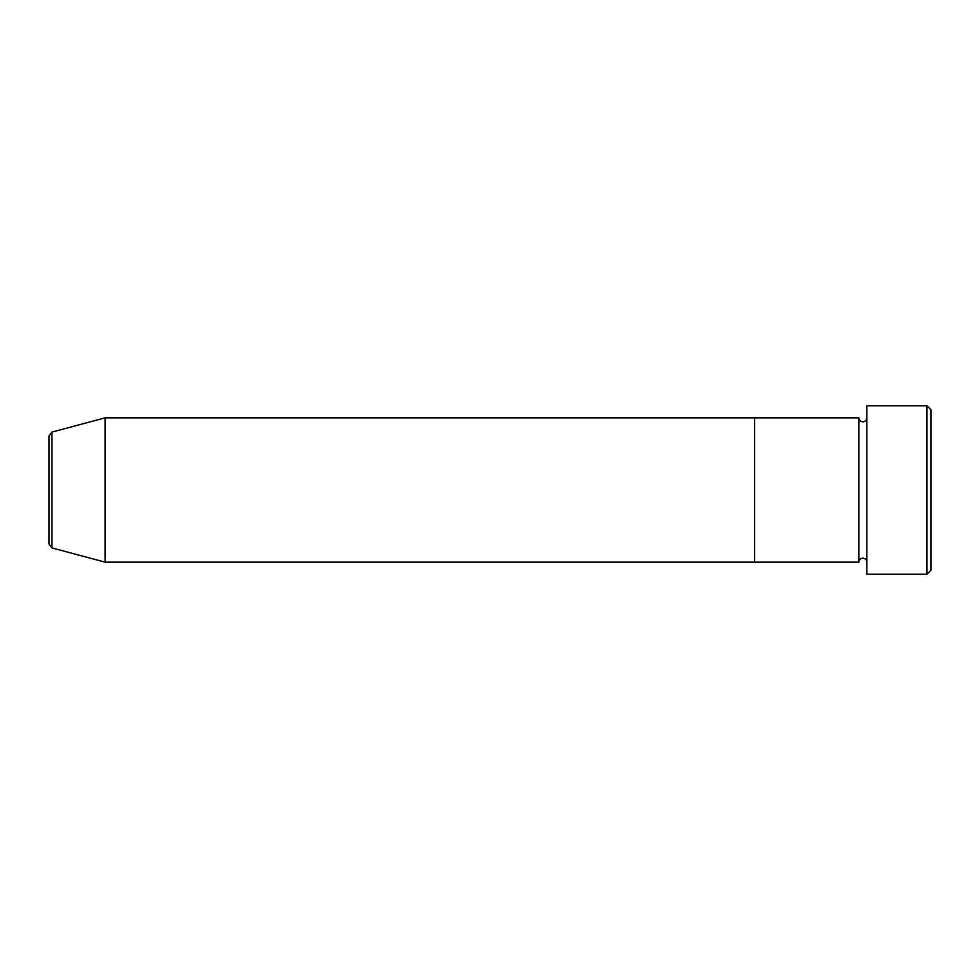 <?xml version="1.0" encoding="UTF-8"?>
<svg xmlns="http://www.w3.org/2000/svg" width="980" height="980" viewBox="0 0 980 980"><rect width="100%" height="100%" fill="white"/><g stroke="black" fill="none" stroke-linecap="round" stroke-linejoin="round"><path stroke-width="1.47" d="M926.994 405.806L931 409.824L931 570.176L926.994 574.194L926.994 405.806L866.859 405.806L866.859 574.194L926.994 574.194M858.835 417.835L858.835 562.165L754.6 562.165L754.6 490L754.6 562.165L105.129 562.165L105.129 417.835L754.6 417.835L754.6 490L754.6 417.835L858.835 417.835C859.08 420.273 860.416 421.608 862.841 421.841C865.279 421.608 866.614 420.273 866.859 417.835M49 544.047L49 435.953L51.977 432.082L51.977 547.918L49 544.047M866.859 562.165C866.614 559.727 865.279 558.392 862.841 558.159C860.416 558.392 859.08 559.727 858.835 562.165M51.977 547.918L105.129 562.165M51.977 432.082L105.129 417.835"/></g></svg>

